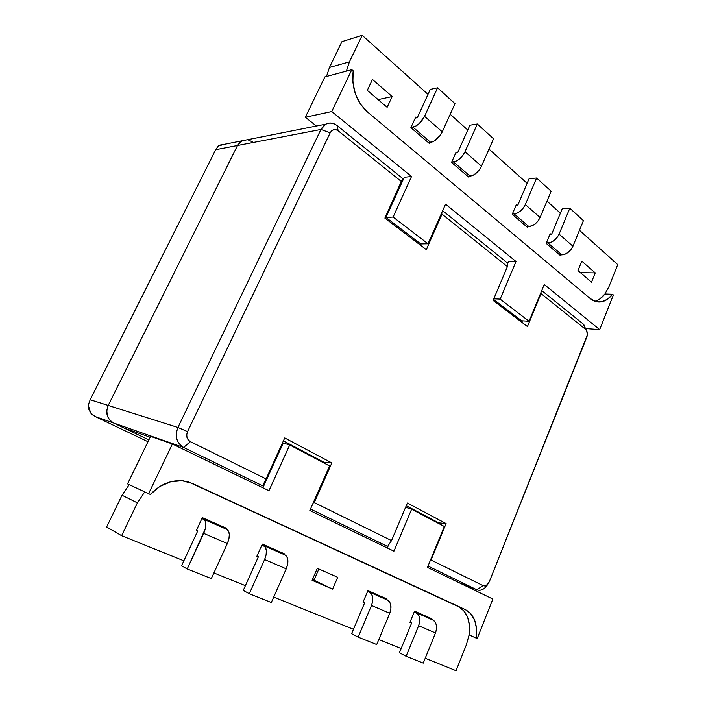 <?xml version="1.0" encoding="UTF-8"?>
<svg xmlns="http://www.w3.org/2000/svg" width="706" height="706" viewBox="0 0 706 706"><rect width="100%" height="100%" fill="white"/><g stroke="black" fill="none" stroke-linecap="round" stroke-linejoin="round"><path stroke-width="1.06" d="M329.455 67.458L349.417 61.863L362.178 35.3L341.978 41.619L329.455 67.458L326.49 76.451L329.455 67.458L341.978 41.619L362.178 35.3L428.004 94.366L362.178 35.3L349.417 61.863L329.455 67.458M346.39 71.103L349.417 61.863L346.39 71.103M450.199 114.284L467.76 130.045L450.199 114.284M489.002 149.098L527.135 183.322L489.002 149.098M546.973 201.122L560.396 213.168L546.973 201.122M579.467 230.28L617.732 264.618L579.467 230.28M324.884 76.883L351.826 69.647L353.185 70.812L352.868 82.355L355.347 93.792L360.36 103.958L367.367 111.875L590.216 298.55L595.767 301.55L601.706 301.789L607.478 299.265L612.543 294.27L613.382 295.002L599.668 329.605L544.255 284.509L529.068 321.292L500.157 299.123L516.007 261.511L445.557 204.175L428.004 243.799L393.127 217.051L411.536 176.482L331.749 111.548L351.826 69.647L324.884 76.883L305.319 117.24L331.749 111.548L305.319 117.24L316.403 126.03L305.319 117.24L324.884 76.883M404.282 177.268L411.536 176.482L331.749 111.548L351.826 69.647L353.185 70.812C351.403 87.729 356.133 101.417 367.367 111.875L590.216 298.55C593.605 301.33 597.25 302.442 601.15 301.886C605.439 301.162 609.243 298.62 612.543 294.27L613.382 295.002L599.668 329.605L544.255 284.509L529.068 321.292L500.157 299.123L516.007 261.511L445.557 204.175L428.004 243.799L420.75 243.941L428.004 243.799L393.127 217.051L385.979 217.457L420.75 243.941L385.979 217.457L393.127 217.051L411.536 176.482L404.282 177.268L385.979 217.457L404.282 177.268M586.13 328.608L599.668 329.605L586.13 328.608M508.497 261.494L516.007 261.511L508.497 261.494L507.526 263.797L508.497 261.494M599.862 298.947L604.91 293.996L608.943 286.689L617.732 264.618L608.943 286.689L604.91 293.996L612.543 294.27L604.91 293.996C601.997 297.826 598.653 300.253 594.876 301.268M372.459 79.451L392.157 96.554L387.126 107.321L367.296 90.359L372.459 79.451L392.157 96.554L378.116 99.617L392.157 96.554L387.126 107.321L367.296 90.359L372.459 79.451M415.755 117.037L416.628 117.796L415.755 117.037L410.883 127.645L415.755 117.037M429.707 142.568L429.319 143.415L410.883 127.645L429.319 143.415L429.707 142.568M456.147 152.108L456.958 152.814L456.147 152.108L451.54 162.424L456.147 152.108M469.093 176.271L468.713 177.118L451.54 162.424L468.713 177.118L469.093 176.271M581.788 261.194L595.246 272.887L591.513 282.171L577.967 270.583L581.788 261.194L595.246 272.887L580.411 272.675L595.246 272.887L591.513 282.171L577.967 270.583L581.788 261.194M550.195 233.765L550.883 234.357L550.195 233.765L546.188 243.393L550.195 233.765M560.952 254.892L560.608 255.731L546.188 243.393L560.608 255.731L560.952 254.892M516.43 204.449L517.163 205.084L516.43 204.449L512.221 214.333L516.43 204.449M527.956 226.644L527.594 227.491L512.221 214.333L527.594 227.491L527.956 226.644M493.768 298.823L500.157 299.123L493.768 298.823M493.529 299.397L521.593 320.771L529.068 321.292L521.593 320.771L493.529 299.397M137.396 502.866L122.032 495.259L106.641 527.003L121.617 535.686L137.396 502.866L144.748 491.905L137.396 502.866L121.617 535.686L106.641 527.003L122.032 495.259L137.396 502.866M129.216 484.669L122.032 495.259L129.216 484.669M456.058 670.7L425.224 658.257L456.058 670.7L466.419 644.675L469.102 634.879L469.481 625.648L467.681 617.371L463.86 610.822L458.335 606.613L188.581 481.969L465.386 609.622L192.394 483.425L181.98 480.724L170.781 481.739L159.865 486.452L150.325 494.456L127.548 483.892L148.587 493.688L172.396 444.003L150.59 436.361L127.548 483.892L150.59 436.361L172.396 444.003L268.951 490.714L289.725 444.948L329.57 465.96L309.837 510.5L393.93 551.183L411.616 509.22L444.348 526.482L427.457 567.403L492.859 599.041L477.194 638.551L476.162 638.092L476.55 628.79L474.75 620.45L470.92 613.849L465.386 609.622L458.335 606.613C467.16 611.581 470.752 620.998 469.102 634.879L466.419 644.675L456.058 670.7M401.149 648.532L378.804 639.512L401.149 648.532M353.459 629.284L273.707 597.091L353.459 629.284M245.397 585.662L213.9 572.945L245.397 585.662M183.842 560.811L121.617 535.686L183.842 560.811M150.325 494.456L148.587 493.688L172.396 444.003L268.951 490.714L289.725 444.948L329.57 465.96L309.837 510.5L393.93 551.183L411.616 509.22L405.623 507.27L411.616 509.22L444.348 526.482L427.457 567.403L492.859 599.041L477.194 638.551L469.102 634.879L476.162 638.092C477.821 624.095 474.229 614.608 465.386 609.622L192.394 483.425L183.542 480.892C171.231 479.648 160.156 484.175 150.325 494.456M312.423 579.511L313.993 580.182L318.865 569.001L313.993 580.182L332.605 589.113L312.078 580.306L317.312 568.312L337.706 577.296L332.605 589.113L312.078 580.306L317.312 568.312L337.706 577.296L332.605 589.113L312.423 579.511M262.341 544.088L284.456 553.831L284.165 554.484L284.456 553.831L262.341 544.088L256.737 556.54L262.341 544.088M258.202 557.175L256.737 556.54L258.202 557.175M202.331 517.648L226.502 528.3L226.185 528.979L226.502 528.3L202.331 517.648L196.303 530.603L202.331 517.648M197.627 531.168L196.303 530.603L197.627 531.168M367.932 590.613L386.65 598.865L386.394 599.465L386.65 598.865L367.932 590.613L363.034 602.174L367.932 590.613M364.631 602.862L363.034 602.174L364.631 602.862M414.554 611.158L431.86 618.783L431.622 619.365L431.86 618.783L414.554 611.158L409.957 622.321L414.554 611.158M411.642 623.045L409.957 622.321L411.642 623.045M283.247 443.077L289.725 444.948L283.247 443.077L262.897 487.784L283.247 443.077M388.476 545.164L387.285 547.971L388.476 545.164M417.034 117.717L415.296 118.043L417.034 117.717M430.281 89.397L417.493 117.293L430.281 89.397L437.588 87.818L454.991 103.667L437.588 87.818L430.281 89.397M454.991 103.667L442.274 131.854L424.544 116.34L437.588 87.818L424.544 116.34C421.438 122.235 417.573 125.844 412.957 127.177L430.731 142.418L428.533 142.744L433.819 141.288L440.076 135.57L442.274 131.854L454.991 103.667M410.945 127.521L416.028 125.977L419.32 123.497L424.544 116.34L442.274 131.854C439.22 137.67 435.373 141.191 430.731 142.418L412.957 127.177L410.945 127.521M457.364 152.752L455.758 152.964L457.364 152.752M469.914 125.209L457.823 152.346L469.914 125.209L477.318 124L493.538 138.773L477.318 124L469.914 125.209M493.538 138.773L481.501 166.201L464.998 151.755L477.318 124L464.998 151.755C462.024 157.464 458.203 160.871 453.534 161.965L470.099 176.165L467.866 176.394L473.205 175.185L476.471 172.944L479.392 169.793L481.501 166.201L493.538 138.773M451.646 162.195L456.632 160.924L459.906 158.612L462.854 155.391L464.998 151.755L481.501 166.201C478.589 171.84 474.785 175.167 470.099 176.165L453.534 161.965L451.646 162.195M517.577 205.058L516.139 205.146L517.577 205.058M529.112 178.689L518.019 204.687L529.112 178.689L536.613 178L551.13 191.229L536.613 178L529.112 178.689M551.13 191.229L540.09 217.501L525.326 204.572L536.613 178L525.326 204.572C522.564 210.009 518.813 213.115 514.092 213.892L528.926 226.608L526.667 226.688L532.05 225.832L535.272 223.828L538.104 220.899L540.09 217.501L551.13 191.229M512.371 213.98L517.216 213.062L520.454 211.006L523.305 208.023L525.326 204.572L540.09 217.501C537.372 222.875 533.657 225.911 528.926 226.608L514.092 213.892L512.371 213.98M551.298 234.348L549.939 234.383L551.298 234.348M562.276 208.658L551.739 233.995L562.276 208.658L569.813 208.235L583.421 220.634L569.813 208.235L562.276 208.658M583.421 220.634L572.928 246.244L559.09 234.136L569.813 208.235L559.09 234.136C556.434 239.413 552.736 242.361 548.006 242.97L561.905 254.884L559.637 254.901L565.029 254.222L568.224 252.342L571.004 249.545L572.928 246.244L583.421 220.634M546.356 242.996L551.13 242.255L554.334 240.322L557.14 237.472L559.09 234.136L572.928 246.244C570.316 251.468 566.644 254.345 561.905 254.884L548.006 242.97L546.356 242.996M410.204 621.721L411.589 622.374L410.204 621.721M411.695 622.904L399.411 652.768L406.126 656.271L423.256 663.102L406.126 656.271L418.64 625.719L435.487 632.955L423.256 663.102L435.487 632.955C437.402 627.29 436.723 623.063 433.449 620.283L414.316 611.74L418.252 614.449L419.567 617.644L419.708 621.607L418.64 625.719L406.126 656.271L399.411 652.768L411.695 622.904M414.422 611.493L432.672 619.85L434.975 621.801L436.326 624.969L436.511 628.887L435.487 632.955L418.64 625.719C420.608 619.983 419.973 615.72 416.743 612.932L432.672 619.85L414.422 611.493M313.217 577.684L314.761 578.426L313.217 577.684M363.299 601.556L364.605 602.183L363.299 601.556M364.693 602.721L351.606 633.67L358.154 637.139L376.713 644.534L358.154 637.139L371.497 605.466L389.73 613.302L376.713 644.534L389.73 613.302C391.795 607.434 391.248 603.109 388.079 600.321L367.676 591.222L371.453 593.896L372.662 597.152L372.68 601.212L371.497 605.466L358.154 637.139L351.606 633.67L364.693 602.721M367.8 590.931L387.32 599.897L389.553 601.847L390.797 605.077L390.868 609.101L389.73 613.302L371.497 605.466C373.624 599.526 373.121 595.158 369.997 592.369L387.32 599.897L367.8 590.931M257.037 555.878L258.228 556.452L257.037 555.878M258.272 557.016L243.27 590.384L249.306 593.728L271.316 602.509L249.306 593.728L264.618 559.549L286.221 568.833L271.316 602.509L286.221 568.833C288.648 562.532 288.419 557.996 285.551 555.216L262.05 544.741L265.465 547.344L266.374 550.715L266.083 555.004L264.618 559.549L249.306 593.728L243.27 590.384L258.272 557.016M262.226 544.352L284.845 554.801L286.865 556.752L287.845 560.096L287.624 564.341L286.221 568.833L264.618 559.549C267.124 553.169 266.983 548.588 264.176 545.817L284.845 554.801L262.226 544.352M196.63 529.906L197.689 530.427L196.63 529.906M197.698 531.009L181.557 565.735L187.222 568.974L211.323 578.585L187.222 568.974L203.716 533.392L227.358 543.541L211.323 578.585L227.358 543.541C229.997 537.001 229.988 532.359 227.323 529.606L202.022 518.328L205.128 520.851L205.852 524.267L205.358 528.67L187.222 568.974L181.557 565.735L197.698 531.009M202.234 517.86L226.661 529.2L228.541 531.133L229.335 534.53L228.929 538.89L227.358 543.541L203.716 533.392C206.452 526.755 206.54 522.069 203.963 519.325L226.661 529.2L202.234 517.86M124.247 428.11L113.489 422.956L109.642 419.982L107.286 415.596L106.782 410.495L108.221 405.447L237.516 145.507L240.296 141.941L244.108 140.009L240.296 141.941L237.516 145.507L108.221 405.447L177.947 427.457L320.939 129.463L237.516 145.507L320.939 129.463L325.784 124.159C329.587 122.288 333.329 122.747 337.009 125.536L403.453 179.095L337.009 125.536C330.487 121.282 325.131 122.588 320.939 129.463L177.947 427.457L108.221 405.447C105.273 413.125 107.03 418.958 113.489 422.956L124.247 428.11L150.166 437.243L126.533 428.913M507.561 263.011L442.662 210.706L507.561 263.011L507.402 266.603L493.097 300.421L527.435 326.534L541.025 293.59L585.609 329.367L586.704 330.752L587.366 334.909L489.249 581.876L486.549 585.336L484.828 585.954L483.195 585.671L431.048 560.026L446.095 523.587L407.406 503.051L391.539 540.593L314.276 502.601L331.838 462.942L284.739 437.949L266.091 478.897L190.364 441.656L188.264 439.97L186.993 437.464L186.737 434.534L187.549 431.622L330.17 132.816L331.679 130.786L333.744 129.701L336.038 129.71L338.209 130.822L401.511 181.619L384.885 218.11L426.309 249.624L442.027 214.139L507.402 266.603L507.561 263.011M541.749 290.572L583.191 323.975L586.58 330.54L583.191 323.975L541.749 290.572M458.874 582.6L476.753 589.704L428.012 566.053L476.753 589.704L458.874 582.6M387.876 546.585L310.49 509.026L387.876 546.585M263.585 486.275L183.604 447.463L113.489 422.956L183.604 447.463C176.535 442.989 174.656 436.326 177.947 427.457C174.656 436.326 176.535 442.989 183.604 447.463L263.585 486.275M487.793 584.268C485.013 588.76 481.739 590.719 477.971 590.137L476.753 589.704C479.33 590.834 481.977 590.295 484.704 588.08L487.793 584.268M247.082 139.797L241.973 140.812L237.516 145.507L215.692 149.698L90.174 399.755L108.221 405.447L237.516 145.507L241.973 140.812L247.082 139.797M323.745 462.889L324.001 462.306L283.406 440.879L324.001 462.306L331.838 462.942L314.276 502.601L313.155 502.999L314.276 502.601L391.539 540.593L407.406 503.051L446.095 523.587L431.048 560.026L430.404 560.246L431.048 560.026L483.195 585.671L476.753 589.704L483.195 585.671L487.175 584.868L489.249 581.876L586.836 337.053C587.824 334.07 587.507 331.591 585.901 329.631L583.191 323.975L585.609 329.367L541.025 293.59L527.435 326.534L493.097 300.421L507.402 266.603L442.027 214.139L426.309 249.624L384.885 218.11L402.658 178.459L401.511 181.619L338.209 130.822L337.009 125.536L338.209 130.822C334.935 128.695 332.252 129.357 330.17 132.816L320.939 129.463L330.17 132.816L187.549 431.622L177.947 427.457L187.549 431.622C185.899 436.052 186.843 439.397 190.364 441.656L183.604 447.463L190.364 441.656L266.091 478.897L284.739 437.949L331.838 462.942L324.001 462.306L323.745 462.889M420.529 245.22L421.094 243.932L420.529 245.22M521.813 322.254L522.405 320.824L521.813 322.254M438.461 523.375L438.682 522.846L406.277 505.743L438.682 522.846L446.095 523.587L438.682 522.846L438.461 523.375M387.612 546.453L391.539 540.593L387.612 546.453M540.717 293.078L541.025 293.59L540.717 293.078M441.524 213.283L442.027 214.139L441.524 213.283M262.632 485.807L266.091 478.897L262.632 485.807M95.328 416.611L147.986 441.735L95.328 416.611L113.489 422.956L95.328 416.611L92.918 415.11L90.677 413.019L88.868 409.374L88.268 405.173L90.677 413.019L95.328 416.611M148.878 439.9L113.489 422.956L109.642 419.982L107.286 415.596L106.782 410.495L108.221 405.447L237.516 145.507L215.692 149.698L90.174 399.755L88.268 405.173L90.174 399.755L108.221 405.447C105.273 413.125 107.03 418.958 113.489 422.956L148.878 439.9M248.371 140.009L252.43 141.906M224.482 144.289L218.322 145.992L221.622 144.492M218.322 145.992L215.692 149.698L218.322 145.992M596.182 301.665L601.15 301.886M433.449 620.283L416.752 612.94M388.079 600.321L370.006 592.378M285.551 555.216L264.185 545.817M227.323 529.606L203.972 519.334M219.513 145.277L325.784 124.159M583.783 324.504L585.901 329.631M484.704 588.08L487.175 584.868"/></g></svg>
